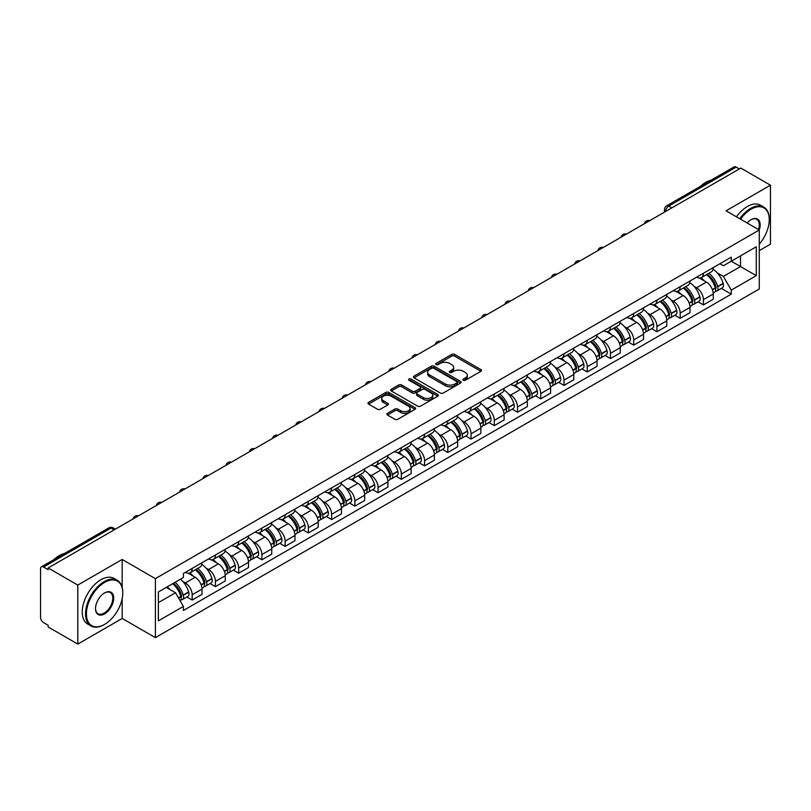 <?xml version="1.0" encoding="UTF-8"?>
<svg xmlns="http://www.w3.org/2000/svg" width="811" height="811" viewBox="0 0 811 811"><rect width="100%" height="100%" fill="white"/><g stroke="black" fill="none" stroke-linecap="round" stroke-linejoin="round"><path stroke-width="1.22" d="M463.334 380.258A1.45 0.831 0 0 0 465.382 380.258L480.923 371.286A2.068 1.196 0 0 0 481.521 370.445A2.068 1.196 0 0 0 480.923 369.603L454.606 354.407A2.068 1.196 0 0 0 451.676 354.407L436.146 363.379A1.45 0.831 0 0 0 435.72 363.967A1.45 0.831 0 0 0 436.146 364.555A1.45 0.831 0 0 0 438.193 364.555L440.201 363.399A6.62 3.822 0 0 1 449.558 363.399L451.747 364.666A6.62 3.822 0 0 1 453.694 367.363A6.62 3.822 0 0 1 451.747 370.069L449.74 371.225A1.45 0.831 0 0 0 449.314 371.813A1.45 0.831 0 0 0 449.74 372.411A1.45 0.831 0 0 0 451.788 372.411L453.795 371.245A6.62 3.822 0 0 1 463.152 371.245L465.352 372.513A6.62 3.822 0 0 1 467.288 375.219A6.62 3.822 0 0 1 465.352 377.916L463.334 379.082A1.45 0.831 0 0 0 462.919 379.67A1.45 0.831 0 0 0 463.334 380.258L463.334 379.082M387.486 413.326A2.068 1.196 0 0 0 386.888 414.168A2.068 1.196 0 0 0 387.486 415.019L394.876 419.277A2.068 1.196 0 0 0 397.795 419.277L415.05 409.322A2.068 1.196 0 0 0 415.658 408.47A2.068 1.196 0 0 0 415.05 407.629L388.733 392.433A2.068 1.196 0 0 0 385.813 392.433L368.559 402.398A2.068 1.196 0 0 0 367.951 403.239A2.068 1.196 0 0 0 368.559 404.081L377.47 409.231A2.068 1.196 0 0 0 380.4 409.231L387.78 404.973A2.068 1.196 0 0 0 388.388 404.131A2.068 1.196 0 0 0 387.78 403.28L383.36 400.725A5.535 3.193 0 0 1 381.738 398.475A5.535 3.193 0 0 1 385.154 395.525A5.535 3.193 0 0 1 391.186 396.214L408.511 406.22A5.535 3.193 0 0 1 410.133 408.47A5.535 3.193 0 0 1 406.716 411.42A5.535 3.193 0 0 1 400.685 410.731L397.795 409.068A2.068 1.196 0 0 0 394.876 409.068L387.486 413.326L387.486 415.019L394.876 410.782L394.876 409.068M155.398 578.638L122.177 559.458L77.785 585.086L48.143 567.974L740.808 168.07L770.45 185.182L726.058 210.809L759.278 229.989L155.398 578.638L155.398 637.639L759.278 288.99L759.278 229.989M440.343 393.031A2.068 1.196 0 0 0 443.272 393.031L460.526 383.066A2.068 1.196 0 0 0 461.124 382.224A2.068 1.196 0 0 0 460.526 381.373L434.209 366.187A2.068 1.196 0 0 0 431.28 366.187L414.026 376.142A2.068 1.196 0 0 0 413.417 376.983A2.068 1.196 0 0 0 414.026 377.835L440.343 393.031M409.565 380.572A1.45 0.831 0 0 1 411.035 380.775L411.035 379.051L437.788 394.501A2.068 1.196 0 0 1 438.396 395.352A2.068 1.196 0 0 1 437.788 396.194L420.534 406.149A2.068 1.196 0 0 1 417.614 406.149L391.287 390.963L398.677 386.725L398.677 385.002L391.287 389.27A2.068 1.196 0 0 0 390.689 390.111A2.068 1.196 0 0 0 391.287 390.963L391.287 389.27M398.677 386.725A2.068 1.196 0 0 1 401.597 386.725L401.597 385.002A2.068 1.196 0 0 0 398.677 385.002M401.597 385.002L412.272 391.166A2.068 1.196 0 0 0 415.202 391.166L420.098 388.337A2.068 1.196 0 0 0 420.696 387.496A2.068 1.196 0 0 0 420.098 386.654L408.987 380.237A1.45 0.831 0 0 1 408.562 379.649A1.45 0.831 0 0 1 409.454 378.879A1.45 0.831 0 0 1 411.035 379.051M77.785 585.086L77.785 644.086L48.143 626.974L48.143 625.251L43.53 622.584A4.217 2.433 -120 0 1 40.55 617.424L40.55 568.744A4.217 2.433 -120 0 1 41.422 566.818L108.897 527.86A4.217 2.433 60 0 1 111.006 528.073L43.53 567.031A4.217 2.433 -120 0 0 41.422 566.818M759.278 250.629L770.45 244.182L770.45 185.182M77.785 644.086L122.177 618.458L155.398 637.639M48.143 567.974L48.143 569.697L43.53 567.031M671.843 207.89L668.71 206.085A4.217 2.433 60 0 0 666.601 205.872L734.087 166.914A4.217 2.433 60 0 1 736.185 167.127L668.71 206.085A4.217 2.433 120 0 0 665.73 211.245L665.73 211.418M739.318 168.931L736.185 167.127M703.421 273.246A9.691 5.596 60 0 1 701.414 277.595L711.247 271.918A9.691 5.596 -120 0 0 713.254 267.569M694.084 286.354L696.568 287.783A9.691 5.596 60 0 1 703.421 299.654L713.254 293.977A9.691 5.596 -120 0 0 706.401 282.106L699.356 278.041M713.254 293.977L713.254 299.218L703.421 304.895L698.089 301.824M701.414 277.595A9.691 5.596 60 0 1 696.639 277.159M703.421 299.654L703.421 304.895M680.176 286.668A9.691 5.596 60 0 1 678.178 291.017L688.002 285.34A9.691 5.596 -120 0 0 690.009 280.991M674.853 315.236L680.186 318.317L690.009 312.64L690.009 307.389A9.691 5.596 -120 0 0 683.156 295.528L676.121 291.463M678.178 291.017A9.691 5.596 60 0 1 673.404 290.581M670.849 299.766L673.333 301.195A9.691 5.596 60 0 1 680.186 313.066L680.186 318.317M656.94 300.08A9.691 5.596 60 0 1 654.933 304.429L664.767 298.752A9.691 5.596 -120 0 0 666.774 294.403M651.608 328.648L656.94 331.729L666.774 326.052L666.774 320.811A9.691 5.596 -120 0 0 659.921 308.94L652.885 304.875M654.933 304.429A9.691 5.596 60 0 1 650.169 303.993M647.614 313.188L650.087 314.617A9.691 5.596 60 0 1 656.94 326.488L656.94 331.729M633.705 313.502A9.691 5.596 60 0 1 631.698 317.851L641.531 312.174A9.691 5.596 -120 0 0 643.539 307.825M628.373 342.07L633.705 345.141L643.539 339.474L643.539 334.223A9.691 5.596 -120 0 0 636.686 322.352L629.65 318.297M631.698 317.851A9.691 5.596 60 0 1 626.923 317.405M624.379 326.6L626.852 328.029A9.691 5.596 60 0 1 633.705 339.9L633.705 345.141M610.47 326.914A9.691 5.596 60 0 1 608.463 331.263L618.296 325.586A9.691 5.596 -120 0 0 620.303 321.237M605.138 355.482L610.47 358.563L620.303 352.886L620.303 347.635A9.691 5.596 -120 0 0 613.451 335.774L606.415 331.709M608.463 331.263A9.691 5.596 60 0 1 603.688 330.827M601.133 340.012L603.617 341.451A9.691 5.596 60 0 1 610.47 353.312L610.47 358.563M587.225 340.326A9.691 5.596 60 0 1 585.228 344.675L595.051 339.008A9.691 5.596 -120 0 0 597.058 334.649M581.903 368.904L587.235 371.975L597.058 366.298L597.058 361.057A9.691 5.596 -120 0 0 590.205 349.186L583.17 345.121M585.228 344.675A9.691 5.596 60 0 1 580.453 344.239M577.898 353.434L580.382 354.863A9.691 5.596 60 0 1 587.235 366.734L587.235 371.975M563.99 353.748A9.691 5.596 60 0 1 561.982 358.097L571.816 352.42A9.691 5.596 -120 0 0 573.823 348.071M558.657 382.316L563.99 385.397L573.823 379.72L573.823 374.469A9.691 5.596 -120 0 0 566.97 362.608L559.935 358.543M561.982 358.097A9.691 5.596 60 0 1 557.218 357.661M554.663 366.846L557.137 368.275A9.691 5.596 60 0 1 563.99 380.146L563.99 385.397M540.755 367.16A9.691 5.596 60 0 1 538.747 371.509L548.581 365.832A9.691 5.596 -120 0 0 550.588 361.483M535.422 395.727L540.755 398.809L550.588 393.132L550.588 387.891A9.691 5.596 -120 0 0 543.735 376.02L536.7 371.955M538.747 371.509A9.691 5.596 60 0 1 533.973 371.073M531.428 380.268L533.902 381.697A9.691 5.596 60 0 1 540.755 393.568L540.755 398.809M517.519 380.582A9.691 5.596 60 0 1 515.512 384.931L525.346 379.254A9.691 5.596 -120 0 0 527.353 374.905M512.187 409.149L517.519 412.231L527.353 406.554L527.353 401.303A9.691 5.596 -120 0 0 520.5 389.432L513.464 385.377M515.512 384.931A9.691 5.596 60 0 1 510.737 384.495M508.183 393.68L510.666 395.109A9.691 5.596 60 0 1 517.519 406.98L517.519 412.231M494.284 393.994A9.691 5.596 60 0 1 492.277 398.343L502.1 392.666A9.691 5.596 -120 0 0 504.107 388.317M488.952 422.561L494.284 425.643L504.107 419.966L504.107 414.725A9.691 5.596 -120 0 0 497.255 402.854L490.219 398.789M492.277 398.343A9.691 5.596 60 0 1 487.502 397.907M484.948 407.102L487.431 408.531A9.691 5.596 60 0 1 494.284 420.392L494.284 425.643M471.039 407.406A9.691 5.596 60 0 1 469.032 411.765L478.865 406.088A9.691 5.596 -120 0 0 480.872 401.739M465.707 435.983L471.039 439.055L480.872 433.378L480.872 428.137A9.691 5.596 -120 0 0 474.019 416.266L466.984 412.201M469.032 411.765A9.691 5.596 60 0 1 464.267 411.319M461.712 420.514L464.186 421.943A9.691 5.596 60 0 1 471.039 433.814L471.039 439.055M447.804 420.828A9.691 5.596 60 0 1 445.797 425.177L455.63 419.5A9.691 5.596 -120 0 0 457.637 415.151M442.471 449.395L447.804 452.477L457.637 446.8L457.637 441.549A9.691 5.596 -120 0 0 450.784 429.688L443.749 425.623M445.797 425.177A9.691 5.596 60 0 1 441.032 424.741M438.477 433.926L440.951 435.365A9.691 5.596 60 0 1 447.804 447.226L447.804 452.477M424.569 434.24A9.691 5.596 60 0 1 422.561 438.589L432.395 432.912A9.691 5.596 -120 0 0 434.402 428.563M419.236 462.817L424.569 465.889L434.402 460.212L434.402 454.971A9.691 5.596 -120 0 0 427.549 443.1L420.514 439.035M422.561 438.589A9.691 5.596 60 0 1 417.787 438.153M415.232 447.348L417.716 448.777A9.691 5.596 60 0 1 424.569 460.648L424.569 465.889M401.333 447.662A9.691 5.596 60 0 1 399.326 452.011L409.149 446.334A9.691 5.596 -120 0 0 411.157 441.985M396.001 476.229L401.333 479.311L411.157 473.634L411.157 468.383A9.691 5.596 -120 0 0 404.304 456.512L397.268 452.457M399.326 452.011A9.691 5.596 60 0 1 394.551 451.575M391.997 460.76L394.481 462.189A9.691 5.596 60 0 1 401.333 474.06L401.333 479.311M378.088 461.074A9.691 5.596 60 0 1 376.081 465.423L385.914 459.746A9.691 5.596 -120 0 0 387.922 455.397M372.756 489.641L378.088 492.723L387.922 487.046L387.922 481.805A9.691 5.596 -120 0 0 381.069 469.934L374.033 465.869M376.081 465.423A9.691 5.596 60 0 1 371.316 464.987M368.762 474.182L371.235 475.611A9.691 5.596 60 0 1 378.088 487.482L378.088 492.723M354.853 474.496A9.691 5.596 60 0 1 352.846 478.845L362.679 473.168A9.691 5.596 -120 0 0 364.686 468.819M349.521 503.063L354.853 506.135L364.686 500.468L364.686 495.217A9.691 5.596 -120 0 0 357.833 483.346L350.798 479.291M352.846 478.845A9.691 5.596 60 0 1 348.081 478.399M345.527 487.593L348 489.023A9.691 5.596 60 0 1 354.853 500.894L354.853 506.135M331.618 487.908A9.691 5.596 60 0 1 329.611 492.257L339.444 486.58A9.691 5.596 -120 0 0 341.451 482.231M326.286 516.475L331.618 519.557L341.451 513.88L341.451 508.629A9.691 5.596 -120 0 0 334.598 496.768L327.563 492.703M329.611 492.257A9.691 5.596 60 0 1 324.836 491.821M322.281 501.005L324.765 502.445A9.691 5.596 60 0 1 331.618 514.306L331.618 519.557M308.383 501.32A9.691 5.596 60 0 1 306.376 505.669L316.199 500.002A9.691 5.596 -120 0 0 318.206 495.643M303.05 529.897L308.383 532.969L318.206 527.292L318.206 522.051A9.691 5.596 -120 0 0 311.353 510.18L304.318 506.115M306.376 505.669A9.691 5.596 60 0 1 301.601 505.233M299.046 514.427L301.53 515.857A9.691 5.596 60 0 1 308.383 527.728L308.383 532.969M285.137 514.742A9.691 5.596 60 0 1 283.13 519.091L292.964 513.414A9.691 5.596 -120 0 0 294.971 509.065M279.805 543.309L285.137 546.391L294.971 540.714L294.971 535.463A9.691 5.596 -120 0 0 288.118 523.602L281.082 519.537M283.13 519.091A9.691 5.596 60 0 1 278.366 518.655M275.811 527.839L278.285 529.269A9.691 5.596 60 0 1 285.137 541.14L285.137 546.391M261.902 528.154A9.691 5.596 60 0 1 259.895 532.503L269.728 526.826A9.691 5.596 -120 0 0 271.736 522.477M256.57 556.721L261.902 559.803L271.736 554.126L271.736 548.885A9.691 5.596 -120 0 0 264.883 537.014L257.847 532.949M259.895 532.503A9.691 5.596 60 0 1 255.13 532.067M252.576 541.261L255.049 542.691A9.691 5.596 60 0 1 261.902 554.562L261.902 559.803M238.667 541.576A9.691 5.596 60 0 1 236.66 545.925L246.493 540.248A9.691 5.596 -120 0 0 248.501 535.899M233.335 570.143L238.667 573.225L248.501 567.548L248.501 562.297A9.691 5.596 -120 0 0 241.648 550.426L234.612 546.371M236.66 545.925A9.691 5.596 60 0 1 231.885 545.489M229.331 554.673L231.814 556.103A9.691 5.596 60 0 1 238.667 567.974L238.667 573.225M215.432 554.988A9.691 5.596 60 0 1 213.425 559.337L223.248 553.66A9.691 5.596 -120 0 0 225.255 549.311M210.1 583.555L215.432 586.637L225.255 580.96L225.255 575.719A9.691 5.596 -120 0 0 218.402 563.848L211.367 559.783M213.425 559.337A9.691 5.596 60 0 1 208.65 558.901M206.095 568.095L208.579 569.525A9.691 5.596 60 0 1 215.432 581.386L215.432 586.637M192.187 568.399A9.691 5.596 60 0 1 190.179 572.759L200.013 567.082A9.691 5.596 -120 0 0 202.02 562.733M186.854 596.977L192.187 600.049L202.02 594.372L202.02 589.131A9.691 5.596 -120 0 0 195.167 577.26L188.132 573.195M190.179 572.759A9.691 5.596 60 0 1 185.415 572.313M182.86 581.507L185.334 582.937A9.691 5.596 60 0 1 192.187 594.808L192.187 600.049M719.874 263.747L723.382 265.765L756.298 246.757L740.514 255.881L740.514 266.545L723.382 276.429L717.329 272.932M158.378 602.634L175.511 592.74L183.398 606.415L158.378 620.861L158.378 591.969L183.398 577.523L183.398 573.478L731.279 257.168L731.279 261.213L756.298 275.659L731.279 290.105L723.382 276.429M756.298 246.757L756.298 275.659M183.398 606.415L183.398 610.46L731.279 294.15L731.279 290.105M122.177 559.458L122.177 587.346M122.177 598.589L122.177 618.458M175.511 592.74L166.275 587.407M721.324 288.402L731.279 294.15M463.912 380.46L465.352 379.639A6.62 3.822 0 0 0 467.288 376.933L467.288 375.219M453.694 367.363L453.694 369.086A6.62 3.822 0 0 1 451.747 371.783L450.318 372.614M480.893 371.306L454.606 356.13A2.068 1.196 0 0 0 451.676 356.13L436.724 364.757M460.496 383.086L434.209 367.9A2.068 1.196 0 0 0 431.28 367.9L414.056 377.845M456.867 382.812A1.45 0.831 0 0 0 457.292 382.224A1.45 0.831 0 0 0 456.867 381.626L433.763 368.295A1.45 0.831 0 0 0 431.716 368.295L429.597 369.512A6.62 3.822 0 0 0 427.661 372.219A6.62 3.822 0 0 0 429.597 374.915L445.391 384.039A6.62 3.822 0 0 0 454.748 384.039L456.867 382.812L456.867 384.536A1.45 0.831 0 0 0 457.292 383.938L457.292 382.224M427.661 372.219L427.661 373.942A6.62 3.822 0 0 0 429.597 376.639L429.597 374.915M456.867 384.536L454.748 385.752A6.62 3.822 0 0 1 445.391 385.752L429.597 376.639M401.597 386.725L412.272 392.889A2.068 1.196 0 0 0 415.202 392.889L420.098 390.061A2.068 1.196 0 0 0 420.696 389.219L420.696 387.496M411.035 380.775L437.758 396.204M423.352 397.562A5.535 3.193 0 0 0 429.374 398.252A5.535 3.193 0 0 0 432.79 395.302A5.535 3.193 0 0 0 431.168 393.051L425.065 389.523A2.068 1.196 0 0 0 422.146 389.523L417.239 392.352A2.068 1.196 0 0 0 416.641 393.193A2.068 1.196 0 0 0 417.239 394.034L423.352 397.562L423.352 399.286A5.535 3.193 0 0 0 429.374 399.975A5.535 3.193 0 0 0 432.79 397.025L432.79 395.302M416.641 393.193L416.641 394.916A2.068 1.196 0 0 0 417.239 395.758L417.239 394.034M423.352 399.286L417.239 395.758M410.133 408.47L410.133 410.194A5.535 3.193 0 0 1 406.716 413.144A5.535 3.193 0 0 1 400.685 412.454L397.795 410.782A2.068 1.196 0 0 0 394.876 410.782M381.738 398.475L381.738 400.188A5.535 3.193 0 0 0 383.36 402.449L383.36 400.725M387.78 403.28L387.78 404.973L383.36 402.449M415.019 409.332L388.733 394.156A2.068 1.196 0 0 0 385.813 394.156L368.579 404.101M707.08 274.331A13.27 7.664 60 0 1 707.141 274.371A13.27 7.664 60 0 1 715.88 286.273L715.951 286.547A2.585 1.49 60 0 1 715.545 288.574A2.585 1.49 60 0 1 715.484 288.604M706.493 274.665A16.007 9.245 60 0 1 715.292 287.875L715.373 288.148A5.322 3.072 60 0 1 714.532 292.325L713.214 293.085M715.444 291.149A5.322 3.072 -120 0 0 716.914 290.946A5.322 3.072 -120 0 0 717.755 286.77L717.674 286.496A16.007 9.245 -120 0 0 708.875 273.287M713.051 269.272A16.007 9.245 60 0 1 723.118 283.363L723.189 283.637A5.322 3.072 60 0 1 722.348 287.814L716.914 290.946M701.039 277.788A16.007 9.245 60 0 1 704.374 280.941M712.159 280.961L714.207 282.147M683.835 287.743A13.27 7.664 60 0 1 683.906 287.783A13.27 7.664 60 0 1 692.635 299.695L692.716 299.969A2.585 1.49 60 0 1 692.31 301.996A2.585 1.49 60 0 1 692.249 302.027M683.257 288.077A16.007 9.245 60 0 1 692.057 301.286L692.138 301.56A5.322 3.072 60 0 1 691.296 305.737L689.968 306.507M692.199 304.561A5.322 3.072 -120 0 0 693.679 304.368A5.322 3.072 -120 0 0 694.52 300.192L694.439 299.918A16.007 9.245 -120 0 0 685.64 286.709M689.806 282.694A16.007 9.245 60 0 1 699.873 296.775L699.954 297.049A5.322 3.072 60 0 1 699.112 301.226L693.679 304.368M677.793 291.2A16.007 9.245 60 0 1 681.139 294.352M688.924 294.383L690.962 295.559M660.6 301.165A13.27 7.664 60 0 1 660.671 301.195A13.27 7.664 60 0 1 669.399 313.107L669.48 313.381A2.585 1.49 60 0 1 669.075 315.408A2.585 1.49 60 0 1 669.014 315.438M660.022 301.499A16.007 9.245 60 0 1 668.822 314.709L668.893 314.982A5.322 3.072 60 0 1 668.051 319.159L666.733 319.919M668.963 317.983A5.322 3.072 -120 0 0 670.444 317.78A5.322 3.072 -120 0 0 671.275 313.604L671.204 313.33A16.007 9.245 -120 0 0 662.405 300.121M666.571 296.106A16.007 9.245 60 0 1 676.638 310.187L676.719 310.471A5.322 3.072 60 0 1 675.877 314.648L670.444 317.78M654.558 304.622A16.007 9.245 60 0 1 657.903 307.774M665.689 307.795L667.727 308.971M637.365 314.577A13.27 7.664 60 0 1 637.426 314.617A13.27 7.664 60 0 1 646.164 326.529L646.235 326.803A2.585 1.49 60 0 1 645.83 328.83A2.585 1.49 60 0 1 645.779 328.86M636.787 314.911A16.007 9.245 60 0 1 645.576 328.12L645.657 328.394A5.322 3.072 60 0 1 644.816 332.571L643.498 333.341M645.728 331.395A5.322 3.072 -120 0 0 647.198 331.202A5.322 3.072 -120 0 0 648.04 327.026L647.969 326.742A16.007 9.245 -120 0 0 639.169 313.533M643.336 309.518A16.007 9.245 60 0 1 653.402 323.609L653.484 323.883A5.322 3.072 60 0 1 652.642 328.06L647.198 331.202M631.323 318.034A16.007 9.245 60 0 1 634.668 321.186M642.454 321.207L644.492 322.393M614.13 327.989A13.27 7.664 60 0 1 614.191 328.029A13.27 7.664 60 0 1 622.929 339.941L623 340.214A2.585 1.49 60 0 1 622.595 342.242A2.585 1.49 60 0 1 622.534 342.272M613.542 328.333A16.007 9.245 60 0 1 622.341 341.543L622.422 341.816A5.322 3.072 60 0 1 621.581 345.993L620.263 346.753M622.493 344.817A5.322 3.072 -120 0 0 623.963 344.614A5.322 3.072 -120 0 0 624.805 340.438L624.723 340.164A16.007 9.245 -120 0 0 615.924 326.955M620.101 322.94A16.007 9.245 60 0 1 630.167 337.021L630.238 337.295A5.322 3.072 60 0 1 629.397 341.472L623.963 344.614M608.088 331.446A16.007 9.245 60 0 1 611.423 334.608M619.209 334.629L621.256 335.805M590.884 341.411A13.27 7.664 60 0 1 590.955 341.451A13.27 7.664 60 0 1 599.684 353.353L599.765 353.637A2.585 1.49 60 0 1 599.359 355.654A2.585 1.49 60 0 1 599.299 355.684M590.307 341.745A16.007 9.245 60 0 1 599.106 354.954L599.187 355.228A5.322 3.072 60 0 1 598.346 359.405L597.018 360.165M599.248 358.229A5.322 3.072 -120 0 0 600.728 358.026A5.322 3.072 -120 0 0 601.569 353.849L601.488 353.576A16.007 9.245 -120 0 0 592.689 340.367M596.855 336.352A16.007 9.245 60 0 1 606.922 350.443L607.003 350.717A5.322 3.072 60 0 1 606.162 354.894L600.728 358.026M584.843 344.868A16.007 9.245 60 0 1 588.188 348.02M595.973 348.041L598.011 349.227M759.278 244.162A25.699 14.841 120 0 0 769.254 219.669A25.699 14.841 120 0 0 751.087 209.177A25.699 14.841 120 0 0 740.534 219.173M739.764 218.727A26.337 15.206 -60 0 1 750.641 208.407A26.337 15.206 -60 0 1 763.8 207.099A26.337 15.206 -60 0 1 769.254 219.152A26.337 15.206 -60 0 1 769.254 219.416M747.144 222.984A12.854 7.421 -60 0 1 751.087 219.669L751.087 219.669A12.854 7.421 -60 0 1 759.268 229.989M758.488 229.533A12.216 7.056 120 0 0 756.744 219.325A12.216 7.056 120 0 0 750.854 219.801M700.329 186.398A26.337 15.206 -60 0 1 705.651 182.434A26.337 15.206 -60 0 1 710.973 180.255M736.489 216.831A26.337 15.206 -60 0 1 747.357 206.511A26.337 15.206 -60 0 1 760.525 205.203L763.8 207.099M104.153 624.652L104.599 624.389A25.699 14.841 120 0 0 122.775 592.912A25.699 14.841 120 0 0 104.599 582.42A25.699 14.841 120 0 0 86.432 613.897A25.699 14.841 120 0 0 104.599 624.389L104.153 624.652A26.337 15.206 -60 0 1 90.994 625.95A26.337 15.206 -60 0 1 86.949 604.854A26.337 15.206 -60 0 1 104.153 581.649A26.337 15.206 -60 0 1 117.321 580.341A26.337 15.206 -60 0 1 122.775 592.395A26.337 15.206 -60 0 1 122.775 592.659M104.599 592.912L104.599 592.912A12.854 7.421 -60 0 1 113.692 598.163A12.854 7.421 -60 0 1 104.599 613.897A12.854 7.421 -60 0 1 95.516 608.655A12.854 7.421 -60 0 1 104.599 592.912L104.599 592.912M95.516 608.392A12.216 7.056 120 0 0 98.05 613.734A12.216 7.056 120 0 0 104.153 613.126A12.216 7.056 120 0 0 112.141 602.36A12.216 7.056 120 0 0 110.266 592.567A12.216 7.056 120 0 0 104.376 593.044M53.85 559.641A26.337 15.206 -60 0 1 59.173 555.677A26.337 15.206 -60 0 1 64.495 553.497M90.994 625.95L87.71 624.064A26.337 15.206 -60 0 1 83.675 602.958A26.337 15.206 -60 0 1 100.878 579.753A26.337 15.206 -60 0 1 114.047 578.456L117.321 580.341M567.649 354.823A13.27 7.664 60 0 1 567.72 354.863A13.27 7.664 60 0 1 576.449 366.775L576.53 367.048A2.585 1.49 60 0 1 576.124 369.076A2.585 1.49 60 0 1 576.063 369.106M567.071 355.157A16.007 9.245 60 0 1 575.871 368.366L575.942 368.65A5.322 3.072 60 0 1 575.111 372.827L573.782 373.587M576.013 371.651A5.322 3.072 -120 0 0 577.493 371.448A5.322 3.072 -120 0 0 578.334 367.271L578.253 366.998A16.007 9.245 -120 0 0 569.454 353.789M573.62 349.774A16.007 9.245 60 0 1 583.687 363.855L583.768 364.129A5.322 3.072 60 0 1 582.927 368.306L577.493 371.448M561.607 358.28A16.007 9.245 60 0 1 564.953 361.442M572.738 361.463L574.776 362.639M544.414 368.245A13.27 7.664 60 0 1 544.475 368.275A13.27 7.664 60 0 1 553.214 380.187L553.295 380.46A2.585 1.49 60 0 1 552.879 382.488A2.585 1.49 60 0 1 552.828 382.518M543.836 368.579A16.007 9.245 60 0 1 552.626 381.788L552.707 382.062A5.322 3.072 60 0 1 551.865 386.239L550.547 386.999M552.778 385.063A5.322 3.072 -120 0 0 554.248 384.86A5.322 3.072 -120 0 0 555.089 380.683L555.018 380.41A16.007 9.245 -120 0 0 546.219 367.201M550.385 363.186A16.007 9.245 60 0 1 560.452 377.267L560.533 377.551A5.322 3.072 60 0 1 559.691 381.728L554.248 384.86M538.372 371.702A16.007 9.245 60 0 1 541.718 374.854M549.503 374.875L551.541 376.051M521.179 381.657A13.27 7.664 60 0 1 521.24 381.697A13.27 7.664 60 0 1 529.978 393.609L530.049 393.882A2.585 1.49 60 0 1 529.644 395.91A2.585 1.49 60 0 1 529.583 395.94M520.591 381.991A16.007 9.245 60 0 1 529.39 395.2L529.471 395.474A5.322 3.072 60 0 1 528.63 399.651L527.312 400.421M529.542 398.475A5.322 3.072 -120 0 0 531.012 398.282A5.322 3.072 -120 0 0 531.854 394.105L531.773 393.832A16.007 9.245 -120 0 0 522.973 380.612M527.15 376.608A16.007 9.245 60 0 1 537.217 390.689L537.287 390.963A5.322 3.072 60 0 1 536.446 395.139L531.012 398.282M515.137 385.113A16.007 9.245 60 0 1 518.472 388.266M526.258 388.297L528.306 389.473M497.934 395.079A13.27 7.664 60 0 1 498.005 395.109A13.27 7.664 60 0 1 506.733 407.021L506.814 407.294A2.585 1.49 60 0 1 506.409 409.322A2.585 1.49 60 0 1 506.348 409.352M497.356 395.413A16.007 9.245 60 0 1 506.155 408.622L506.236 408.896A5.322 3.072 60 0 1 505.395 413.073L504.067 413.833M506.307 411.897A5.322 3.072 -120 0 0 507.777 411.694A5.322 3.072 -120 0 0 508.619 407.517L508.538 407.244A16.007 9.245 -120 0 0 499.738 394.034M503.905 390.02A16.007 9.245 60 0 1 513.971 404.101L514.052 404.375A5.322 3.072 60 0 1 513.211 408.551L507.777 411.694M491.892 398.525A16.007 9.245 60 0 1 495.237 401.688M503.023 401.709L505.06 402.885M474.699 408.491A13.27 7.664 60 0 1 474.77 408.531A13.27 7.664 60 0 1 483.498 420.443L483.579 420.716A2.585 1.49 60 0 1 483.174 422.744A2.585 1.49 60 0 1 483.113 422.774M474.121 408.825A16.007 9.245 60 0 1 482.92 422.034L482.991 422.308A5.322 3.072 60 0 1 482.16 426.485L480.832 427.255M483.062 425.309A5.322 3.072 -120 0 0 484.542 425.106A5.322 3.072 -120 0 0 485.383 420.929L485.302 420.656A16.007 9.245 -120 0 0 476.503 407.446M480.67 403.432A16.007 9.245 60 0 1 490.736 417.523L490.817 417.797A5.322 3.072 60 0 1 489.976 421.973L484.542 425.106M468.657 411.947A16.007 9.245 60 0 1 472.002 415.1M479.788 415.12L481.825 416.307M451.463 421.902A13.27 7.664 60 0 1 451.524 421.943A13.27 7.664 60 0 1 460.263 433.855L460.344 434.128A2.585 1.49 60 0 1 459.928 436.156A2.585 1.49 60 0 1 459.878 436.186M450.886 422.237A16.007 9.245 60 0 1 459.675 435.456L459.756 435.73A5.322 3.072 60 0 1 458.914 439.907L457.597 440.667M459.827 438.731A5.322 3.072 -120 0 0 461.297 438.528A5.322 3.072 -120 0 0 462.138 434.351L462.067 434.078A16.007 9.245 -120 0 0 453.268 420.868M457.434 416.854A16.007 9.245 60 0 1 467.501 430.935L467.582 431.209A5.322 3.072 60 0 1 466.741 435.385L461.297 438.528M445.421 425.359A16.007 9.245 60 0 1 448.767 428.522M456.552 428.543L458.59 429.718M428.228 435.325A13.27 7.664 60 0 1 428.289 435.365A13.27 7.664 60 0 1 437.028 447.266L437.099 447.54A2.585 1.49 60 0 1 436.693 449.568A2.585 1.49 60 0 1 436.632 449.598M427.64 435.659A16.007 9.245 60 0 1 436.44 448.868L436.521 449.142A5.322 3.072 60 0 1 435.679 453.319L434.361 454.079M436.592 452.143A5.322 3.072 -120 0 0 438.062 451.94A5.322 3.072 -120 0 0 438.903 447.763L438.822 447.49A16.007 9.245 -120 0 0 430.023 434.28M434.199 430.266A16.007 9.245 60 0 1 444.266 444.357L444.337 444.631A5.322 3.072 60 0 1 443.495 448.807L438.062 451.94M422.186 438.781A16.007 9.245 60 0 1 425.522 441.934M433.307 441.954L435.355 443.13M404.983 448.736A13.27 7.664 60 0 1 405.054 448.777A13.27 7.664 60 0 1 413.782 460.689L413.863 460.962A2.585 1.49 60 0 1 413.458 462.99A2.585 1.49 60 0 1 413.397 463.02M404.405 449.071A16.007 9.245 60 0 1 413.204 462.28L413.286 462.554A5.322 3.072 60 0 1 412.444 466.73L411.116 467.501M413.357 465.555A5.322 3.072 -120 0 0 414.826 465.362A5.322 3.072 -120 0 0 415.668 461.185L415.587 460.912A16.007 9.245 -120 0 0 406.787 447.702M410.964 443.688A16.007 9.245 60 0 1 421.021 457.769L421.102 458.043A5.322 3.072 60 0 1 420.26 462.219L414.826 465.362M398.941 452.193A16.007 9.245 60 0 1 402.286 455.346M410.072 455.376L412.11 456.552M381.748 462.158A13.27 7.664 60 0 1 381.819 462.189A13.27 7.664 60 0 1 390.547 474.1L390.628 474.374A2.585 1.49 60 0 1 390.223 476.402A2.585 1.49 60 0 1 390.162 476.432M381.17 462.493A16.007 9.245 60 0 1 389.969 475.702L390.04 475.976A5.322 3.072 60 0 1 389.209 480.153L387.881 480.913M390.111 478.977A5.322 3.072 -120 0 0 391.591 478.774A5.322 3.072 -120 0 0 392.433 474.597L392.352 474.323A16.007 9.245 -120 0 0 383.552 461.114M387.719 457.1A16.007 9.245 60 0 1 397.785 471.181L397.866 471.465A5.322 3.072 60 0 1 397.025 475.631L391.591 478.774M375.706 465.615A16.007 9.245 60 0 1 379.051 468.768M386.837 468.788L388.875 469.964M358.513 475.57A13.27 7.664 60 0 1 358.574 475.611A13.27 7.664 60 0 1 367.312 487.523L367.393 487.796A2.585 1.49 60 0 1 366.977 489.824A2.585 1.49 60 0 1 366.927 489.854M357.935 475.905A16.007 9.245 60 0 1 366.724 489.114L366.805 489.388A5.322 3.072 60 0 1 365.964 493.564L364.646 494.335M366.876 492.389A5.322 3.072 -120 0 0 368.346 492.196A5.322 3.072 -120 0 0 369.187 488.019L369.117 487.735A16.007 9.245 -120 0 0 360.317 474.526M364.484 470.512A16.007 9.245 60 0 1 374.55 484.603L374.631 484.877A5.322 3.072 60 0 1 373.79 489.053L368.346 492.196M352.471 479.027A16.007 9.245 60 0 1 355.816 482.18M363.602 482.2L365.639 483.386M335.278 488.982A13.27 7.664 60 0 1 335.338 489.023A13.27 7.664 60 0 1 344.077 500.934L344.148 501.208A2.585 1.49 60 0 1 343.742 503.236A2.585 1.49 60 0 1 343.682 503.266M334.69 489.327A16.007 9.245 60 0 1 343.489 502.536L343.57 502.81A5.322 3.072 60 0 1 342.729 506.987L341.411 507.747M343.641 505.811A5.322 3.072 -120 0 0 345.111 505.608A5.322 3.072 -120 0 0 345.952 501.431L345.871 501.157A16.007 9.245 -120 0 0 337.072 487.948M341.249 483.934A16.007 9.245 60 0 1 351.315 498.015L351.386 498.289A5.322 3.072 60 0 1 350.545 502.465L345.111 505.608M329.236 492.439A16.007 9.245 60 0 1 332.571 495.602M340.356 495.622L342.404 496.798M312.032 502.404A13.27 7.664 60 0 1 312.103 502.445A13.27 7.664 60 0 1 320.832 514.346L320.913 514.63A2.585 1.49 60 0 1 320.507 516.648A2.585 1.49 60 0 1 320.446 516.678M311.454 502.739A16.007 9.245 60 0 1 320.254 515.948L320.335 516.222A5.322 3.072 60 0 1 319.493 520.398L318.165 521.159M320.406 519.222A5.322 3.072 -120 0 0 321.876 519.02A5.322 3.072 -120 0 0 322.717 514.843L322.636 514.569A16.007 9.245 -120 0 0 313.837 501.36M318.013 497.346A16.007 9.245 60 0 1 328.07 511.437L328.151 511.711A5.322 3.072 60 0 1 327.309 515.887L321.876 519.02M305.99 505.861A16.007 9.245 60 0 1 309.336 509.014M317.121 509.034L319.159 510.22M288.797 515.816A13.27 7.664 60 0 1 288.868 515.857A13.27 7.664 60 0 1 297.596 527.768L297.678 528.042A2.585 1.49 60 0 1 297.272 530.07A2.585 1.49 60 0 1 297.211 530.1M288.219 516.151A16.007 9.245 60 0 1 297.019 529.36L297.09 529.644A5.322 3.072 60 0 1 296.258 533.82L294.93 534.581M297.161 532.634A5.322 3.072 -120 0 0 298.641 532.442A5.322 3.072 -120 0 0 299.482 528.265L299.401 527.991A16.007 9.245 -120 0 0 290.602 514.782M294.768 510.768A16.007 9.245 60 0 1 304.835 524.849L304.916 525.122A5.322 3.072 60 0 1 304.074 529.299L298.641 532.442M282.755 519.273A16.007 9.245 60 0 1 286.101 522.436M293.886 522.456L295.924 523.632M265.562 529.238A13.27 7.664 60 0 1 265.623 529.269A13.27 7.664 60 0 1 274.361 541.18L274.442 541.454A2.585 1.49 60 0 1 274.027 543.482A2.585 1.49 60 0 1 273.976 543.512M264.984 529.573A16.007 9.245 60 0 1 273.773 542.782L273.854 543.056A5.322 3.072 60 0 1 273.013 547.232L271.695 547.993M273.925 546.056A5.322 3.072 -120 0 0 275.395 545.854A5.322 3.072 -120 0 0 276.237 541.677L276.166 541.403A16.007 9.245 -120 0 0 267.366 528.194M271.533 524.18A16.007 9.245 60 0 1 281.599 538.261L281.681 538.545A5.322 3.072 60 0 1 280.839 542.721L275.395 545.854M259.52 532.695A16.007 9.245 60 0 1 262.865 535.848M270.651 535.868L272.689 537.044M242.327 542.65A13.27 7.664 60 0 1 242.388 542.691A13.27 7.664 60 0 1 251.126 554.602L251.197 554.876A2.585 1.49 60 0 1 250.792 556.904A2.585 1.49 60 0 1 250.731 556.934M241.739 542.985A16.007 9.245 60 0 1 250.538 556.194L250.619 556.468A5.322 3.072 60 0 1 249.778 560.644L248.46 561.415M250.69 559.468A5.322 3.072 -120 0 0 252.16 559.276A5.322 3.072 -120 0 0 253.002 555.099L252.92 554.825A16.007 9.245 -120 0 0 244.121 541.606M248.298 537.592A16.007 9.245 60 0 1 258.364 551.683L258.435 551.956A5.322 3.072 60 0 1 257.604 556.133L252.16 559.276M236.285 546.107A16.007 9.245 60 0 1 239.63 549.26M247.406 549.29L249.453 550.466M219.082 556.072A13.27 7.664 60 0 1 219.152 556.103A13.27 7.664 60 0 1 227.881 568.014L227.962 568.288A2.585 1.49 60 0 1 227.556 570.315A2.585 1.49 60 0 1 227.496 570.346M218.504 556.407A16.007 9.245 60 0 1 227.303 569.616L227.384 569.89A5.322 3.072 60 0 1 226.543 574.066L225.215 574.827M227.455 572.89A5.322 3.072 -120 0 0 228.925 572.688A5.322 3.072 -120 0 0 229.766 568.511L229.685 568.237A16.007 9.245 -120 0 0 220.886 555.028M225.063 551.014A16.007 9.245 60 0 1 235.119 565.095L235.2 565.368A5.322 3.072 60 0 1 234.359 569.545L228.925 572.688M213.04 559.519A16.007 9.245 60 0 1 216.385 562.682M224.171 562.702L226.208 563.878M195.846 569.484A13.27 7.664 60 0 1 195.917 569.525A13.27 7.664 60 0 1 204.646 581.426L204.727 581.71A2.585 1.49 60 0 1 204.321 583.738A2.585 1.49 60 0 1 204.26 583.768M195.269 569.819A16.007 9.245 60 0 1 204.068 583.028L204.139 583.302A5.322 3.072 60 0 1 203.308 587.478L201.98 588.249M204.21 586.302A5.322 3.072 -120 0 0 205.69 586.1A5.322 3.072 -120 0 0 206.531 581.923L206.45 581.649A16.007 9.245 -120 0 0 197.651 568.44M201.817 564.426A16.007 9.245 60 0 1 211.884 578.517L211.965 578.79A5.322 3.072 60 0 1 211.124 582.967L205.69 586.1M189.804 572.941A16.007 9.245 60 0 1 193.15 576.094M200.935 576.114L202.973 577.3M173.321 583.342A13.27 7.664 60 0 1 181.411 594.848L181.492 595.122A2.585 1.49 60 0 1 181.076 597.149A2.585 1.49 60 0 1 181.025 597.18M172.652 583.727A16.007 9.245 60 0 1 180.833 596.44L180.904 596.724A5.322 3.072 60 0 1 180.174 600.829M180.975 599.724A5.322 3.072 -120 0 0 182.445 599.522A5.322 3.072 -120 0 0 183.286 595.345L183.215 595.071A16.007 9.245 -120 0 0 175.034 582.349M180.468 579.216A16.007 9.245 60 0 1 188.649 591.929L188.73 592.202A5.322 3.072 60 0 1 187.888 596.379L182.445 599.522M167.218 586.87A16.007 9.245 60 0 1 169.915 589.516M177.7 589.536L179.738 590.712M665.882 211.326L665.73 211.245A4.217 2.433 0 0 1 664.493 209.522L664.493 212.127M215.432 581.386L225.255 575.719M238.667 567.974L248.501 562.297M261.902 554.562L271.736 548.885M285.137 541.14L294.971 535.463M308.383 527.728L318.206 522.051M331.618 514.306L341.451 508.629M354.853 500.894L364.686 495.217M378.088 487.482L387.922 481.805M401.333 474.06L411.157 468.383M424.569 460.648L434.402 454.971M447.804 447.226L457.637 441.549M471.039 433.814L480.872 428.137M494.284 420.392L504.107 414.725M517.519 406.98L527.353 401.303M540.755 393.568L550.588 387.891M563.99 380.146L573.823 374.469M587.235 366.734L597.058 361.057M610.47 353.312L620.303 347.635M633.705 339.9L643.539 334.223M656.94 326.488L666.774 320.811M680.186 313.066L690.009 307.389M192.187 594.808L202.02 589.131M185.334 582.937L195.167 577.26M208.579 569.525L218.402 563.848M231.814 556.103L241.648 550.426M255.049 542.691L264.883 537.014M278.285 529.269L288.118 523.602M301.53 515.857L311.353 510.18M324.765 502.445L334.598 496.768M348 489.023L357.833 483.346M371.235 475.611L381.069 469.934M394.481 462.189L404.304 456.512M417.716 448.777L427.549 443.1M440.951 435.365L450.784 429.688M464.186 421.943L474.019 416.266M487.431 408.531L497.255 402.854M510.666 395.109L520.5 389.432M533.902 381.697L543.735 376.02M557.137 368.275L566.97 362.608M580.382 354.863L590.205 349.186M603.617 341.451L613.451 335.774M626.852 328.029L636.686 322.352M650.087 314.617L659.921 308.94M673.333 301.195L683.156 295.528M696.568 287.783L706.401 282.106M649.378 220.856A4.217 2.433 120 0 0 647.523 221.93M626.143 234.267A4.217 2.433 120 0 0 624.288 235.342M602.908 247.69A4.217 2.433 120 0 0 601.042 248.764M579.672 261.101A4.217 2.433 120 0 0 577.807 262.176M556.427 274.513A4.217 2.433 120 0 0 554.572 275.588M533.192 287.935A4.217 2.433 120 0 0 531.337 289.01M509.957 301.347A4.217 2.433 120 0 0 508.091 302.422M486.722 314.769A4.217 2.433 120 0 0 484.856 315.844M463.486 328.181A4.217 2.433 120 0 0 461.621 329.256M440.241 341.603A4.217 2.433 120 0 0 438.386 342.668M417.006 355.015A4.217 2.433 120 0 0 415.151 356.09M393.771 368.427A4.217 2.433 120 0 0 391.906 369.502M370.536 381.849A4.217 2.433 120 0 0 368.67 382.924M347.29 395.261A4.217 2.433 120 0 0 345.435 396.336M324.055 408.683A4.217 2.433 120 0 0 322.2 409.758M300.82 422.095A4.217 2.433 120 0 0 298.955 423.17M277.585 435.507A4.217 2.433 120 0 0 275.72 436.582M254.34 448.929A4.217 2.433 120 0 0 252.485 450.004M231.105 462.341A4.217 2.433 120 0 0 229.249 463.416M207.869 475.763A4.217 2.433 120 0 0 206.004 476.838M184.634 489.175A4.217 2.433 120 0 0 182.769 490.25M161.389 502.587A4.217 2.433 120 0 0 159.534 503.661M138.154 516.009A4.217 2.433 120 0 0 136.299 517.083M114.138 529.877L111.006 528.073A4.217 2.433 120 0 1 113.114 527.86A4.217 4.217 0 0 0 108.897 527.86M465.352 379.639L465.352 377.916M449.74 372.411L449.74 371.225M451.747 371.783L451.747 370.069M436.146 364.555L436.146 363.379M451.676 356.13L451.676 354.407M454.606 356.13L454.606 354.407M480.923 371.286L480.923 369.603M414.026 377.835L414.026 376.142M431.28 367.9L431.28 366.187M434.209 367.9L434.209 366.187M460.526 383.066L460.526 381.373M445.391 385.752L445.391 384.039M454.748 385.752L454.748 384.039M412.272 392.889L412.272 391.166M415.202 392.889L415.202 391.166M420.098 390.061L420.098 388.337M437.788 396.194L437.788 394.501M397.795 410.782L397.795 409.068M400.685 412.454L400.685 410.731M368.559 404.081L368.559 402.398M385.813 394.156L385.813 392.433M388.733 394.156L388.733 392.433M415.05 409.322L415.05 407.629M712.463 289.831L715.373 288.148M717.755 286.77L723.189 283.637M717.674 286.496L723.118 283.363M712.362 289.568L716.083 287.398M689.218 303.243L692.138 301.56M694.52 300.192L699.954 297.049M694.439 299.918L699.873 296.775M689.127 302.979L692.837 300.81M665.983 316.665L668.893 314.982M671.275 313.604L676.719 310.471M671.204 313.33L676.638 310.187M668.811 314.688L669.602 314.232M665.882 316.402L668.822 314.709M642.748 330.077L645.657 328.394M648.04 327.026L653.484 323.883M647.969 326.742L653.402 323.609M642.647 329.813L646.367 327.644M619.513 343.499L622.422 341.816M624.805 340.438L630.238 337.295M624.723 340.164L630.167 337.021M619.411 343.235L623.132 341.056M596.267 356.911L599.187 355.228M601.569 353.849L607.003 350.717M601.488 353.576L606.922 350.443M599.096 354.934L599.897 354.478M596.176 356.647L599.106 354.954M573.032 370.323L575.942 368.65M578.334 367.271L583.768 364.129M578.253 366.998L583.687 363.855M572.931 370.059L576.651 367.89M549.797 383.745L552.707 382.062M555.089 380.683L560.533 377.551M555.018 380.41L560.452 377.267M549.696 383.481L553.416 381.312M526.562 397.157L529.471 395.474M531.854 394.105L537.287 390.963M531.773 393.832L537.217 390.689M529.39 395.18L530.181 394.724M526.461 396.893L529.39 395.2M503.317 410.579L506.236 408.896M508.619 407.517L514.052 404.375M508.538 407.244L513.971 404.101M506.145 408.602L506.946 408.146M503.225 410.315L506.155 408.622M480.082 423.991L482.991 422.308M485.383 420.929L490.817 417.797M485.302 420.656L490.736 417.523M479.98 423.727L483.701 421.558M456.846 437.403L459.756 435.73M462.138 434.351L467.582 431.209M462.067 434.078L467.501 430.935M456.745 437.139L460.466 434.97M433.611 450.825L436.521 449.142M438.903 447.763L444.337 444.631M438.822 447.49L444.266 444.357M436.44 448.848L437.23 448.392M433.51 450.561L436.44 448.868M410.366 464.237L413.286 462.554M415.668 461.185L421.102 458.043M415.587 460.912L421.021 457.769M410.275 463.973L413.995 461.804M387.131 477.659L390.04 475.976M392.433 474.597L397.866 471.465M392.352 474.323L397.785 471.181M389.959 475.682L390.75 475.226M387.04 477.395L389.969 475.702M363.896 491.071L366.805 489.388M369.187 488.019L374.631 484.877M369.117 487.735L374.55 484.603M366.724 489.094L367.515 488.638M363.794 490.807L366.724 489.114M340.661 504.493L343.57 502.81M345.952 501.431L351.386 498.289M345.871 501.157L351.315 498.015M340.559 504.229L344.28 502.05M317.415 517.905L320.335 516.222M322.717 514.843L328.151 511.711M322.636 514.569L328.07 511.437M317.324 517.641L321.044 515.472M294.18 531.317L297.09 529.644M299.482 528.265L304.916 525.122M299.401 527.991L304.835 524.849M297.008 529.34L297.799 528.884M294.089 531.053L297.019 529.36M270.945 544.739L273.854 543.056M276.237 541.677L281.681 538.545M276.166 541.403L281.599 538.261M270.844 544.475L274.564 542.306M247.71 558.15L250.619 556.468M253.002 555.099L258.435 551.956M252.92 554.825L258.364 551.683M247.608 557.887L251.329 555.717M224.465 571.573L227.384 569.89M229.766 568.511L235.2 565.368M229.685 568.237L235.119 565.095M227.293 569.596L228.094 569.14M224.373 571.309L227.303 569.616M201.229 584.984L204.139 583.302M206.531 581.923L211.965 578.79M206.45 581.649L211.884 578.517M201.138 584.721L204.848 582.551M178.582 598.062L180.904 596.724M183.286 595.345L188.73 592.202M183.215 595.071L188.649 591.929M180.823 596.43L181.613 595.963M178.44 597.819L180.833 596.44M649.743 220.643A4.217 4.217 0 0 0 644.339 223.765M626.497 234.065A4.217 4.217 0 0 0 621.094 237.187M603.262 247.477A4.217 4.217 0 0 0 597.859 250.599M580.027 260.899A4.217 4.217 0 0 0 574.624 264.021M556.792 274.311A4.217 4.217 0 0 0 551.389 277.433M533.557 287.723A4.217 4.217 0 0 0 528.143 290.845M510.312 301.145A4.217 4.217 0 0 0 504.908 304.267M487.076 314.556A4.217 4.217 0 0 0 481.673 317.679M463.841 327.979A4.217 4.217 0 0 0 458.438 331.101M440.606 341.39A4.217 4.217 0 0 0 435.193 344.513M417.361 354.812A4.217 4.217 0 0 0 411.958 357.925M394.126 368.224A4.217 4.217 0 0 0 388.722 371.347M370.891 381.636A4.217 4.217 0 0 0 365.487 384.759M347.655 395.058A4.217 4.217 0 0 0 342.242 398.181M324.41 408.47A4.217 4.217 0 0 0 319.007 411.593M301.175 421.892A4.217 4.217 0 0 0 295.772 425.005M277.94 435.304A4.217 4.217 0 0 0 272.537 438.427M254.705 448.716A4.217 4.217 0 0 0 249.291 451.839M231.459 462.138A4.217 4.217 0 0 0 226.056 465.261M208.224 475.55A4.217 4.217 0 0 0 202.821 478.672M184.989 488.972A4.217 4.217 0 0 0 179.586 492.095M161.754 502.384A4.217 4.217 0 0 0 156.341 505.506M138.509 515.806A4.217 4.217 0 0 0 133.105 518.918M115.375 529.167L113.114 527.86M666.601 205.872A4.217 4.217 0 0 0 664.493 209.522M769.254 219.669L769.254 219.152M122.775 592.912L122.775 592.395"/></g></svg>
